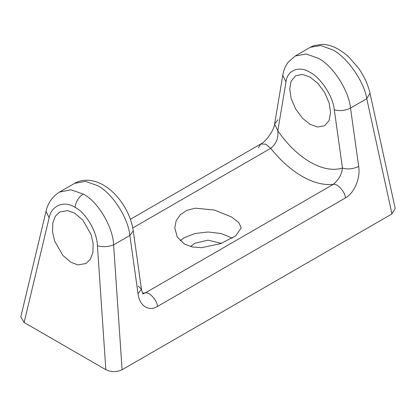 <?xml version="1.0" encoding="UTF-8"?>
<svg xmlns="http://www.w3.org/2000/svg" width="416" height="416" viewBox="0 0 416 416"><rect width="100%" height="100%" fill="white"/><g stroke="black" fill="none" stroke-linecap="round" stroke-linejoin="round"><path stroke-width="0.62" d="M221.442 243.365L207.964 240.157L194.506 243.381L190.658 246.579M184.496 244.067L177.263 237.021L174.767 227.854L176.176 220.813L180.331 214.687L186.919 210.319L195.338 208.182L214.412 210.044L231.488 216.939L238.716 222.425L241.218 227.854L235.664 235.934L220.636 243.662L201.542 247.692L192.364 246.99L184.496 244.067M232.372 238.134L221.187 233.563L207.99 231.982L194.797 233.563L184.496 237.604L180.123 240.724M83.195 194.033C97.698 201.24 112.991 226.772 113.615 244.837L129.86 235.456C128.294 217.937 112.112 192.915 97.666 185.676L85.53 181.371L74.552 183.388L59.457 192.104L70.902 189.816L83.195 194.033C78.588 197.179 75.873 201.62 75.052 207.35C64.282 200.236 51.256 205.504 49.135 217.828L46.036 211.266C47.892 202.982 52.364 196.591 59.462 192.104L59.14 192.291M122.091 369.741C116.698 372.263 111.285 372.247 105.841 369.684L97.422 245.71C102.794 247.229 108.191 246.938 113.615 244.837L122.091 369.741L391.955 213.933L366.756 98.691C364.244 81.713 347.168 57.205 332.79 49.93L320.809 45.536L310.305 47.278L313.628 45.724L321.896 44.335C326.206 44.424 330.444 45.422 334.61 47.33C339.664 49.639 344.469 52.936 349.014 57.226L358.259 67.808C364.073 75.93 367.988 84.401 369.996 93.21L366.756 98.691L350.506 108.072L358.686 166.379C353.246 169.031 347.838 169.603 342.467 168.085L334.287 109.777C333.112 96.637 320.975 77.875 310.144 72.441C299.312 65.364 287.175 70.117 286 81.9L277.82 130.764L274.596 124.14L277.945 119.761M143.016 293.784L145.267 292.911L333.226 184.392C338.728 179.826 341.806 174.392 342.467 168.085C332.894 170.872 322.119 168.87 310.144 162.089C298.168 155.043 287.394 144.602 277.82 130.764C278.642 137.956 276.271 143.801 270.717 148.304L132.772 227.947M74.63 213.132L67.72 210.61L59.665 212.004L55.401 216.148L52.78 223.07L52.551 231.915L54.678 241.108L62.826 255.367L71.058 262.376L77.969 264.904L86.029 263.505L90.293 259.36L92.908 252.439L93.142 243.594L91.01 234.4L82.862 220.147L74.63 213.132M310.144 77.163L302.624 74.474L295.698 75.733L291.148 81.099L289.713 88.956L291.148 98.467L295.698 109.091L302.624 118.347L310.144 124.342L317.663 127.031L324.589 125.772L329.139 120.401L330.574 112.549L329.139 103.038L324.589 92.409L317.663 83.158L310.144 77.163M369.996 93.21L395.2 208.468L391.955 213.933M105.841 369.684L24.123 322.504L20.8 316.867L46.036 211.266M286 81.9L282.771 75.275L274.596 124.14C274.212 129.678 266.354 141.274 260.77 144.004L265.819 144.196L270.717 148.304C280.368 160.404 290.784 169.718 301.969 176.244C313.154 182.634 323.575 185.349 333.226 184.392C337.132 182.967 345.316 192.031 345.441 197.928C354.874 192.691 360.584 177.32 358.686 166.379M138.164 286.042L141.435 289.151L138.039 293.769C139.251 305.126 148.169 312.062 157.482 306.441C157.357 300.55 149.178 291.481 145.267 292.911L142.579 293.093M143.234 294.018C142.865 294.18 142.262 292.557 141.435 289.151L133.26 230.844C131.362 218.722 126.256 207.62 117.941 197.538C113.974 192.826 109.621 188.968 104.879 185.968C99.772 182.718 94.453 180.83 88.93 180.305C83.772 179.878 78.978 180.903 74.552 183.388M97.422 245.71C97.193 232.024 85.946 212.742 75.052 207.35M310.305 47.278L295.199 55.999L306.176 53.981L318.313 58.287C332.758 65.53 348.936 90.548 350.506 108.072C345.067 110.724 339.659 111.296 334.287 109.777M345.441 197.928L157.482 306.441M138.039 293.769L129.86 235.456L133.26 230.844M49.135 217.828L24.123 322.504M130.39 219.279L260.77 144.004L258.497 147.732M295.199 55.999L288.184 62.213C285.366 66.019 283.561 70.372 282.771 75.275"/></g></svg>
